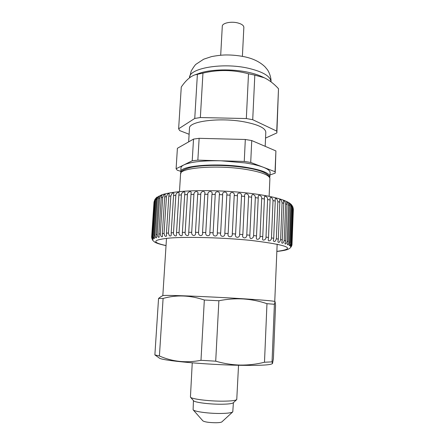 <?xml version="1.0" encoding="UTF-8"?>
<svg xmlns="http://www.w3.org/2000/svg" width="445" height="445" viewBox="0 0 445 445"><rect width="100%" height="100%" fill="white"/><g stroke="black" fill="none" stroke-linecap="round" stroke-linejoin="round"><path stroke-width="0.67" d="M277.157 244.127L274.754 301.471C273.241 300.926 262.761 300.025 243.315 298.767C208.143 296.515 162.659 294.79 162.892 295.614L162.837 295.641M238.537 365.273L236.757 399.582C235.511 400.561 230.994 401.09 223.212 401.168C209.328 401.295 191.411 399.048 190.432 397.157L192.246 362.847M236.712 399.621L233.252 402.803C232.145 403.676 228.268 404.149 221.616 404.227C209.779 404.366 194.493 402.414 193.581 400.728L190.471 397.201M233.397 402.669L232.78 411.859C231.6 412.804 227.723 413.338 221.148 413.461C209.373 413.666 194.17 411.631 193.102 409.778L193.453 400.578M232.741 411.898L221.883 421.877C221.26 422.377 219.391 422.667 216.264 422.744C209.339 422.683 204.878 422.06 202.892 420.881L193.141 409.823M215.708 361.184L218.873 300.748C227.184 299.096 235.377 298.5 243.454 298.968C251.597 299.552 259.435 301.12 266.967 303.679L264.491 362.241C256.67 364.216 248.616 365.161 240.333 365.078C232.123 364.872 223.918 363.571 215.708 361.184L200.984 360.3C186.305 363.176 172.449 361.741 159.41 355.983L154.877 354.904L159.232 357.986C160.845 360.522 205.64 364.744 240.122 365.306C258.767 365.59 269.353 365.123 271.878 363.888L272.462 363.587M274.387 304.274L275.082 301.682L275.561 305.209L273.397 358.731L272.501 363.571L272.045 361.868L274.387 304.274L266.967 303.679M272.045 361.868L264.491 362.241M218.873 300.748L204.327 300.019L200.984 360.3M159.41 355.983L163.098 298.439L158.554 298.428L154.877 354.904M161.135 296.503L158.554 298.428M163.098 298.439C176.398 294.673 190.137 295.202 204.327 300.019M154.888 200.55L152.513 235.889L153.058 235.589L155.444 200.105L154.888 200.55L155.85 198.175L161.44 194.955C166.263 193.247 174.106 191.99 184.97 191.178C204.528 189.854 232.04 190.883 253.728 193.781C267.278 195.622 277.491 197.864 284.372 200.5C290.401 203.131 289.895 203.298 292.131 205.557L292.777 207.915L292.309 207.415C291.987 205.54 291.475 204.439 290.78 204.105L291.542 206.78L290.774 206.269C290.396 204.266 289.812 203.165 289.022 202.97L289.628 205.629L288.555 205.112C288.115 202.965 287.453 201.874 286.563 201.852L287.025 204.466L285.646 203.949C285.145 201.652 284.405 200.584 283.421 200.762L283.749 203.309L282.074 202.798C281.501 200.328 280.678 199.304 279.605 199.722L279.81 202.169L277.852 201.668C277.196 199.021 276.295 198.047 275.144 198.759L275.249 201.057L273.024 200.573C272.262 197.725 271.278 196.829 270.065 197.897L270.093 199.989L267.617 199.527C268.252 197.135 264.146 194.988 264.419 197.174L264.397 198.976L261.699 198.548C262.378 195.839 257.738 193.931 258.261 196.673L258.217 198.036L255.324 197.641L255.057 195.9C252.921 193.764 251.787 194.053 251.636 196.768L251.62 197.174L248.566 196.823L246.769 234.927L249.851 235.221L251.62 197.174M293.166 208.533L292.777 206.647L293.327 209.017L292.015 244.021C291.67 245.646 291.23 246.686 290.691 247.131C291.08 247.086 291.514 246.374 291.981 244.995L293.344 209.612M291.981 244.995L290.552 247.687M249.851 235.221L249.829 235.633C249.701 238.826 250.808 239.421 253.155 237.408L253.589 235.6L256.509 235.917L256.426 237.38C255.619 240.689 260.453 239.382 260.025 236.328L262.75 236.668L262.606 238.637C262.105 241.468 266.421 239.76 266.004 237.102L268.502 237.458L268.285 239.783C267.985 242.18 271.845 240.294 271.461 237.908L273.708 238.275L273.397 240.862C274.47 242.247 275.449 241.54 276.345 238.737L278.32 239.115L277.903 241.891C278.92 242.953 279.822 242.186 280.606 239.582L282.297 239.961L281.752 242.881C282.709 243.671 283.532 242.853 284.221 240.434L285.618 240.806L284.934 243.832C285.807 244.377 286.552 243.526 287.164 241.273L288.249 241.646L287.42 244.733C288.21 245.073 288.877 244.199 289.411 242.102L290.196 242.469L289.205 245.584C289.912 245.751 290.502 244.861 290.974 242.909L291.447 243.259L290.29 246.385C290.913 246.397 291.436 245.495 291.848 243.688M156.317 199.56L153.931 235.233L154.782 234.954L157.18 199.132L156.317 199.56L157.341 196.974C156.601 197.213 155.972 198.259 155.444 200.105M152.023 236.267L154.393 201.118L152.023 236.267C152.251 238.125 152.68 239.076 153.314 239.115L152.513 235.889M151.778 236.579C151.951 238.22 152.273 239.293 152.752 239.811C152.246 239.671 151.884 238.77 151.656 237.113L154.009 202.169M292.015 244.021L293.327 209.017M291.447 243.259L292.777 207.915M292.309 207.415L290.974 242.909M290.196 242.469L291.542 206.78M290.774 206.269L289.411 242.102M288.249 241.646L289.628 205.629M288.555 205.112L287.164 241.273M285.618 240.806L287.025 204.466M285.646 203.949L284.221 240.434M282.297 239.961L283.749 203.309M282.074 202.798L280.606 239.582M278.32 239.115L279.81 202.169M277.852 201.668L276.345 238.737M273.708 238.275L275.249 201.057M273.024 200.573L271.461 237.908M268.502 237.458L270.093 199.989M267.617 199.527L266.004 237.102M262.75 236.668L264.397 198.976M261.699 198.548L260.025 236.328M256.509 235.917L258.217 198.036M255.324 197.641L253.589 235.6M242.848 234.576L244.683 196.412L241.502 196.1L239.644 234.315L242.848 234.576C241.357 238.67 246.997 239.165 246.769 234.927M235.589 234.003L237.485 195.75L234.22 195.489L232.296 233.77L235.589 234.003C234.198 238.125 240.027 238.57 239.644 234.315M228.157 233.503L230.121 195.199L226.805 194.993L224.82 233.308L228.157 233.503C226.883 237.647 232.835 238.036 232.296 233.77M220.653 233.085L222.672 194.777L219.352 194.626L217.305 232.93L220.653 233.085C219.502 237.246 225.498 237.574 224.82 233.308M213.155 232.752L215.241 194.476L211.954 194.382L209.851 232.635L213.155 232.752C212.154 236.929 218.122 237.191 217.305 232.93M205.774 232.513L207.91 194.304L204.706 194.27L202.542 232.435L205.774 232.513C204.917 236.696 210.785 236.885 209.851 232.635M198.587 232.368L200.778 194.265L197.686 194.293L195.477 232.329L198.587 232.368C197.892 236.551 203.582 236.673 202.542 232.435M191.695 232.312L193.931 194.359L190.988 194.437L188.736 232.318L191.695 232.312C191.161 236.495 196.607 236.54 195.477 232.329M185.165 232.351L187.445 194.576L184.692 194.715L182.394 232.401L185.165 232.351C184.419 235.405 189.158 237.146 188.663 233.692L188.736 232.318M179.079 232.485L181.393 194.921L178.851 195.11L176.526 232.568L179.079 232.485C178.373 235.121 182.55 237.252 182.328 234.315L182.394 232.401M173.494 232.702L175.842 195.377L173.544 195.622L171.186 232.83L173.494 232.702C172.855 235.06 176.543 237.341 176.493 234.865L176.526 232.568M168.477 233.008L170.847 195.95L168.811 196.234L166.436 233.169L168.477 233.008C169.078 235.917 169.99 236.712 171.219 235.399L171.186 232.83M164.066 233.391L166.452 196.618L164.695 196.946L162.308 233.586L164.066 233.391C164.583 236.089 165.412 236.94 166.552 235.956L166.436 233.169M160.3 233.853L162.692 197.38L161.229 197.747L158.837 234.076L160.3 233.853C160.74 236.351 161.485 237.246 162.531 236.534L162.308 233.586M157.202 234.376L159.594 198.225L158.437 198.62L156.039 234.626L157.202 234.376C157.58 236.701 158.242 237.619 159.182 237.141L158.837 234.076M154.782 234.954C155.11 237.118 155.689 238.053 156.523 237.775L156.039 234.626M153.058 235.589C153.33 237.597 153.837 238.542 154.571 238.431L153.931 235.233M152.635 240.244L151.656 237.113M154.137 201.585L155.127 199.054L154.393 201.118M158.437 198.62L159.293 196.039C158.481 196.128 157.775 197.163 157.18 199.132M161.229 197.747L161.941 195.194C161.046 195.105 160.267 196.112 159.594 198.225M164.695 196.946L165.267 194.454C164.305 194.148 163.443 195.121 162.692 197.38M168.811 196.234L169.256 193.836C168.232 193.275 167.292 194.204 166.452 196.618M173.544 195.622L173.878 193.364C172.805 192.496 171.792 193.358 170.847 195.95M178.851 195.11L179.09 193.063C179.413 191.3 175.497 193.119 175.842 195.377M184.692 194.715L184.847 192.963C185.381 190.755 181.009 192.429 181.393 194.921M190.988 194.437L191.077 193.158C191.94 190.404 187.061 191.751 187.445 194.576M197.686 194.293C199.271 190.56 193.87 190.66 193.931 194.359M204.706 194.27C206.185 190.543 200.55 190.538 200.778 194.265M211.954 194.382C213.322 190.666 207.515 190.549 207.91 194.304M219.352 194.626C220.587 190.916 214.679 190.694 215.241 194.476M226.805 194.993C227.896 191.294 221.96 190.966 222.672 194.777M234.22 195.489C235.155 191.795 229.264 191.372 230.121 195.199M241.502 196.1C242.275 192.418 236.506 191.895 237.485 195.75M248.566 196.823C249.167 193.147 243.587 192.54 244.683 196.412M180.831 172.805L180.948 167.988C181.015 166.881 182.011 165.852 183.924 164.889C190.727 161.841 203.076 160.473 220.97 160.795L244.255 161.457L247.542 161.936L250.713 162.453L263.201 167.209C267.884 169.033 270.198 170.852 270.143 172.66L269.753 177.466M244.255 161.457L245.317 139.48L251.742 140.564L275.906 150.927L275.199 173.149L270.048 174.935M188.658 141.872L189.487 128.26C188.519 121.274 220.103 117.213 244.388 121.88C258.367 124.65 265.504 128.11 265.804 132.26L265.187 146.327M189.119 134.273L179.708 130.602L178.629 128.794L181.265 87.048C185.715 80.528 190.265 76.462 194.916 74.855L202.948 73.114C218.156 69.476 233.336 69.698 248.499 73.787L246.33 118.542L252.721 119.711L254.818 75.127L264.258 77.758C269.275 80.15 274.02 83.799 278.498 88.705L276.873 132.922L265.548 138.089M248.499 73.787L254.818 75.127M198.487 73.597L199.41 73.275C210.869 69.242 232.106 68.752 248.165 72.279C253.472 73.419 257.978 74.838 261.682 76.534L262.567 76.957M220.698 55.202L222.289 26.238C222.155 23.107 230.994 21.149 237.713 22.918C241.713 23.991 243.76 25.476 243.849 27.368L242.397 56.337M180.742 171.308L177.216 170.201L176.103 168.761L192.223 160.779L197.853 160.139L220.97 160.795L245.156 162.915C252.721 164.088 258.734 165.518 263.201 167.209L275.038 171.72L275.906 150.927M180.698 171.97C179.368 165.763 216.37 162.57 244.95 167.125C261.265 169.806 269.609 172.983 269.976 176.648M197.391 74.265L194.754 118.442L178.629 128.794M194.754 118.442L200.35 117.547L202.948 73.114M246.33 118.542L200.35 117.547M278.498 88.705L276.734 131.108L252.721 119.711M276.734 131.108L276.923 132.443M176.103 168.761L177.399 148.296L193.519 139.096L199.132 138.323L245.317 139.48M199.132 138.323L197.853 160.139M192.223 160.779L193.519 139.096M275.038 171.72L275.244 172.777M251.742 140.564L250.713 162.453M276.862 251.375C297.115 248.711 288.555 245.062 251.164 240.439C224.085 237.647 188.541 236.629 170.229 238.008C152.474 239.744 151.072 242.264 166.035 245.568M248.36 68.257C263.045 71.762 270.599 76.295 271.022 81.852C271.3 77.269 268.886 71.6 267.334 69.62L264.992 66.794C259.941 61.933 253.172 58.607 244.689 56.81C238.565 55.536 232.251 54.913 225.743 54.952C221.682 55.035 216.954 55.586 211.559 56.598L203.704 59.191L196.011 64.241C195.221 64.759 193.619 67.011 191.205 70.994L189.553 77.742C188.619 68.28 222.461 62.256 248.36 68.257M180.575 173.962C181.577 172.365 179.252 170.585 190.61 167.459C203.96 164.594 226.132 164.839 244.233 167.476C260.881 169.901 269.436 173.628 269.887 178.645C269.52 175.03 261.176 171.892 244.85 169.234C216.253 164.717 179.24 167.843 180.575 173.962L179.48 191.623M274.754 301.471L275.082 301.682M162.892 295.614L160.84 296.654M166.502 238.331L162.82 295.647M276.862 251.436C283.988 250.758 287.776 249.567 288.304 249.183L290.446 247.793M166.035 245.629C157.118 243.699 155.349 242.508 154.599 242.019L152.741 240.383M249.834 235.633L249.845 235.31M251.625 197.085L251.636 196.768M261.682 76.534L264.258 77.758M269.887 178.645L269.13 196.317M199.41 73.275L194.916 74.855"/></g></svg>
